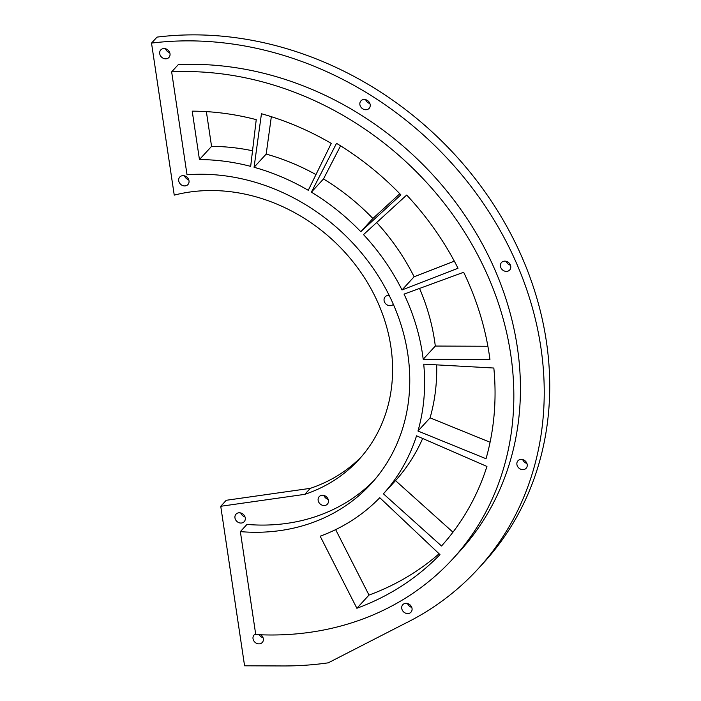 <?xml version="1.0" encoding="UTF-8"?>
<svg xmlns="http://www.w3.org/2000/svg" width="701" height="701" viewBox="0 0 701 701"><rect width="100%" height="100%" fill="white"/><g stroke="black" fill="none" stroke-linecap="round" stroke-linejoin="round"><path stroke-width="1.05" d="M240.741 512.966A5.547 4.758 -137.5 0 0 244.982 516.856M240.881 523.051A5.547 4.758 -137.5 0 0 244.202 521.667A5.547 4.758 -137.5 0 0 243.335 514.403A5.547 4.758 -137.5 0 0 236.027 514.157A5.547 4.758 -137.5 0 0 235.615 519.792A5.547 4.758 -137.5 0 0 240.881 523.051M361.514 456.631A168.03 144.187 42.5 0 1 310.289 488.343L226.248 500.286L220.745 506.28L244.579 665.801L282.81 665.95A345.575 296.532 -137.5 0 0 328.243 662.831L404.775 623.583A329.724 282.924 -137.5 0 0 477.942 569.002A329.724 282.924 -137.5 0 0 492.181 216.986A329.724 282.924 -137.5 0 0 151.521 43.103L174.242 195.132A168.03 144.187 42.5 0 1 360.463 271.786A168.03 144.187 42.5 0 1 358.807 459.681A168.03 144.187 42.5 0 1 304.786 494.345L220.745 506.28M477.942 569.002L483.445 562.999A329.724 282.924 -137.5 0 0 497.684 210.992A329.724 282.924 -137.5 0 0 157.024 37.109L151.521 43.103M259.239 634.729A5.547 4.758 -137.5 0 0 263.041 637.682M323.923 495.449A5.547 4.758 -137.5 0 0 328.164 499.34M335.648 529.623L368.989 595.079A291.677 250.283 -137.5 0 0 439.08 553.772M184.486 175.837A5.547 4.758 -137.5 0 0 188.727 179.728M165.489 48.737A5.547 4.758 -137.5 0 0 169.73 52.636M252.526 150.768A209.249 179.552 -137.5 0 0 211.562 146.378L206.366 111.617M315.967 174.602A209.249 179.552 -137.5 0 0 266.178 154.089L271.34 116.69M407.526 603.5A5.547 4.758 -137.5 0 0 411.767 607.39M383.412 493.811A209.249 179.552 -137.5 0 0 416.534 435.803L486.932 466.445A286.928 246.2 -137.5 0 1 441.516 545.991L383.412 493.811L395.522 480.623A209.249 179.552 -137.5 0 0 422.668 438.475M395.522 480.623L452.951 532.19M417.971 431.036A209.249 179.552 -137.5 0 0 423.728 364.152L493.837 368.025A283.756 243.484 -137.5 0 1 486.03 458.726L417.971 431.036L430.081 417.84A209.249 179.552 -137.5 0 0 436.679 364.87M430.081 417.84L490.078 442.252M522.692 459.567A5.547 4.758 -137.5 0 0 526.933 463.457M402.006 289.951A209.249 179.552 -137.5 0 0 363.512 234.607L406.685 195.044A277.412 238.042 -137.5 0 1 458.016 268.246L402.006 289.951L414.116 276.764A209.249 179.552 -137.5 0 0 376.674 222.55M414.116 276.764L454.327 261.175M360.761 231.689A209.249 179.552 -137.5 0 0 311.384 192.162L336.524 143.346A272.654 233.959 -137.5 0 1 400.867 194.852L360.761 231.689L372.871 218.493A209.249 179.552 -137.5 0 0 323.494 178.965L340.563 145.826M372.871 218.493L399.807 193.748M365.668 99.673A5.547 4.758 -137.5 0 0 369.909 103.564M423.194 359.254A209.249 179.552 -137.5 0 0 404.039 294.122L463.659 272.268A280.584 240.758 -137.5 0 1 489.938 359.508L423.194 359.254L435.303 346.057A209.249 179.552 -137.5 0 0 419.54 288.444M435.303 346.057L487.887 346.259M506.218 261.324A5.547 4.758 -137.5 0 0 510.459 265.215M255.646 633.923A5.547 4.758 -137.5 0 0 254.086 634.983A5.547 4.758 -137.5 0 0 253.674 640.618A5.547 4.758 -137.5 0 0 258.941 643.877A5.547 4.758 -137.5 0 0 262.262 642.493A5.547 4.758 -137.5 0 0 260.86 634.799M240.355 531.621A193.397 165.944 -137.5 0 0 370.89 484.023A193.397 165.944 -137.5 0 0 381.388 281.083A193.397 165.944 -137.5 0 0 187.027 174.794L171.649 71.861A304.365 261.166 42.5 0 1 471.44 243.545A304.365 261.166 42.5 0 1 452.653 559.048A304.365 261.166 42.5 0 1 255.742 634.554L240.355 531.621L246.962 524.427A193.397 165.944 -137.5 0 0 374.132 480.369M171.649 71.861L178.256 64.658A304.365 261.166 42.5 0 1 478.038 236.342A304.365 261.166 42.5 0 1 459.251 551.853L452.653 559.048M407.658 613.577A5.547 4.758 -137.5 0 0 410.979 612.192A5.547 4.758 -137.5 0 0 410.111 604.937A5.547 4.758 -137.5 0 0 402.803 604.691A5.547 4.758 -137.5 0 0 402.392 610.317A5.547 4.758 -137.5 0 0 407.658 613.577M506.359 271.401A5.547 4.758 -137.5 0 0 509.68 270.016A5.547 4.758 -137.5 0 0 508.803 262.761A5.547 4.758 -137.5 0 0 501.504 262.516A5.547 4.758 -137.5 0 0 501.092 268.141A5.547 4.758 -137.5 0 0 506.359 271.401M389.23 295.507A5.547 4.758 -137.5 0 0 385.147 296.83A5.547 4.758 -137.5 0 0 384.735 302.455A5.547 4.758 -137.5 0 0 390.001 305.715A5.547 4.758 -137.5 0 0 393.322 304.33A5.547 4.758 -137.5 0 0 393.34 304.322M365.808 109.75A5.547 4.758 -137.5 0 0 369.129 108.366A5.547 4.758 -137.5 0 0 368.253 101.11A5.547 4.758 -137.5 0 0 360.945 100.865A5.547 4.758 -137.5 0 0 360.533 106.491A5.547 4.758 -137.5 0 0 365.808 109.75M184.617 185.923A5.547 4.758 -137.5 0 0 187.938 184.538A5.547 4.758 -137.5 0 0 187.071 177.274A5.547 4.758 -137.5 0 0 179.763 177.038A5.547 4.758 -137.5 0 0 179.351 182.663A5.547 4.758 -137.5 0 0 184.617 185.923M324.064 505.535A5.547 4.758 -137.5 0 0 327.385 504.15A5.547 4.758 -137.5 0 0 326.517 496.886A5.547 4.758 -137.5 0 0 319.209 496.641A5.547 4.758 -137.5 0 0 318.797 502.275A5.547 4.758 -137.5 0 0 324.064 505.535M165.62 58.823A5.547 4.758 -137.5 0 0 168.941 57.438A5.547 4.758 -137.5 0 0 168.074 50.174A5.547 4.758 -137.5 0 0 160.766 49.937A5.547 4.758 -137.5 0 0 160.354 55.563A5.547 4.758 -137.5 0 0 165.62 58.823M522.823 469.652A5.547 4.758 -137.5 0 0 526.144 468.268A5.547 4.758 -137.5 0 0 525.277 461.004A5.547 4.758 -137.5 0 0 517.969 460.759A5.547 4.758 -137.5 0 0 517.557 466.393A5.547 4.758 -137.5 0 0 522.823 469.652M310.289 488.343L304.786 494.345M356.879 608.275L320.173 536.204A209.249 179.552 -137.5 0 0 379.776 497.71L439.974 554.614A291.677 250.283 -137.5 0 1 356.879 608.275L368.989 595.079M199.452 159.574L192.214 111.152A261.561 224.434 -137.5 0 1 256.242 119.643L250.669 166.365A209.249 179.552 -137.5 0 0 199.452 159.574L211.562 146.378M254.069 167.285L261.455 113.746A269.491 231.234 -137.5 0 1 331.258 143.398L308.265 190.313A209.249 179.552 -137.5 0 0 254.069 167.285L266.178 154.089M311.384 192.162L323.494 178.965"/></g></svg>
